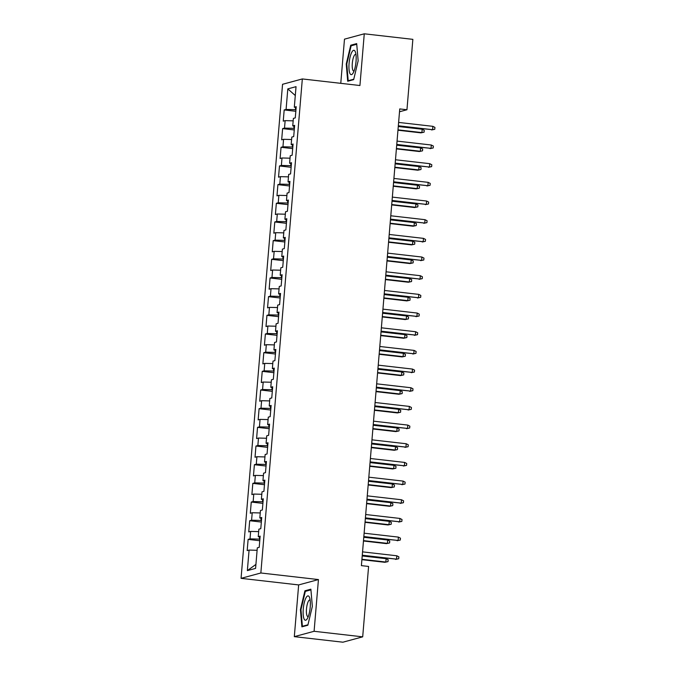 <?xml version="1.0" encoding="UTF-8"?>
<svg xmlns="http://www.w3.org/2000/svg" width="676" height="676" viewBox="0 0 676 676"><rect width="100%" height="100%" fill="white"/><g stroke="black" fill="none" stroke-linecap="round" stroke-linejoin="round"><path stroke-width="1.01" d="M294.313 636.648L314.095 631.291L318.438 579.569L298.657 584.926L294.313 636.648L342.901 642.2L362.691 636.843L368.597 566.454L361.398 565.626L399.753 108.921L406.952 109.749L412.859 39.352L364.271 33.8L344.481 39.157L340.772 83.334M298.657 584.926L241.062 578.343L282.551 84.297L302.333 78.94L260.851 572.986L241.062 578.343M295.294 95.527L287.807 88.894L286.083 109.436L284.182 109.943L283.244 121.148L285.145 120.632L284.511 128.102L282.619 128.617L281.672 139.822L283.574 139.307L282.948 146.776L281.047 147.292L280.109 158.497L282.002 157.981L281.377 165.451L279.484 165.958L278.537 177.163L280.439 176.647L279.813 184.117L277.912 184.632L276.974 195.837L278.867 195.322L278.242 202.792L276.34 203.307L275.402 214.503L277.304 213.996L276.678 221.458L274.777 221.973L273.839 233.178L275.732 232.662L275.107 240.132L273.205 240.648L272.267 251.852L274.169 251.337L273.535 258.807L271.642 259.322L270.704 270.518L272.597 270.011L271.972 277.473L270.07 277.988L269.132 289.193L271.034 288.677L270.4 296.147L268.507 296.663L267.561 307.867L269.462 307.352L268.837 314.822L266.935 315.337L265.998 326.533L267.899 326.018L267.265 333.488L265.372 334.003L264.426 345.208L266.327 344.692L265.702 352.162L263.801 352.678L262.863 363.882L264.755 363.367L264.13 370.837L262.237 371.344L261.291 382.548L263.192 382.033L262.567 389.503L260.666 390.018L259.728 401.223L261.62 400.707L260.995 408.177L259.094 408.693L258.156 419.897L260.057 419.382L259.432 426.852L257.531 427.359L256.593 438.563L258.485 438.048L257.86 445.518L255.959 446.033L255.021 457.238L256.922 456.722L256.288 464.192L254.396 464.708L253.449 475.904L255.351 475.397L254.725 482.858L252.824 483.374L251.886 494.578L253.787 494.063L253.154 501.533L251.261 502.048L250.314 513.253L252.216 512.738L251.59 520.207L249.689 520.723L248.751 531.919L250.644 531.412L250.019 538.873L248.126 539.389L247.179 550.594L249.081 550.078L257.108 550.289M287.807 88.894L296.037 86.663L294.313 107.205L296.13 107.704M255.925 564.409L247.357 570.62L255.587 568.389L257.311 547.847L259.212 547.332L260.15 536.136L258.257 536.643L258.883 529.181L260.784 528.666L261.722 517.461L259.821 517.977L260.454 510.507L262.347 509.991L263.285 498.787L261.392 499.302L262.018 491.832L263.919 491.317L264.857 480.121L262.956 480.636L263.589 473.166L265.482 472.651L266.428 461.446L264.527 461.962L265.153 454.492L267.054 453.976L267.992 442.772L266.09 443.287L266.724 435.817L268.617 435.31L269.563 424.105L267.662 424.621L268.287 417.151L270.189 416.636L271.127 405.431L269.234 405.946L269.859 398.477L271.752 397.961L272.698 386.756L270.797 387.272L271.422 379.802L273.324 379.295L274.262 368.09L272.369 368.606L272.994 361.136L274.895 360.621L275.833 349.416L273.932 349.931L274.557 342.462L276.459 341.946L277.397 330.75L275.504 331.257L276.129 323.796L278.03 323.28L278.968 312.075L277.067 312.591L277.701 305.121L279.594 304.606L280.54 293.401L278.639 293.916L279.264 286.447L281.165 285.931L282.103 274.735L280.202 275.242L280.836 267.78L282.729 267.265L283.675 256.06L281.774 256.576L282.399 249.106L284.3 248.591L285.238 237.386L283.345 237.901L283.971 230.431L285.863 229.916L286.81 218.72L284.909 219.235L285.534 211.765L287.435 211.25L288.373 200.045L286.48 200.561L287.106 193.091L288.998 192.576L289.945 181.371L288.044 181.886L288.669 174.416L290.57 173.909L291.508 162.705L289.615 163.22L290.241 155.75L292.142 155.235L293.08 144.03L291.179 144.546L291.812 137.076L293.705 136.56L294.643 125.356L292.75 125.871L293.376 118.401L295.277 117.894L296.215 106.69L294.313 107.205M247.357 570.62L249.081 550.078M259.897 539.186L259.356 539.118L259.533 536.997M250.019 538.873L259.356 539.118M250.644 531.412L258.68 531.615M261.468 520.512L260.928 520.452L261.105 518.331M251.59 520.207L260.928 520.452M252.216 512.738L260.243 512.949M258.257 536.643L260.066 537.15M263.032 501.837L262.491 501.778L262.668 499.657M253.154 501.533L262.491 501.778M253.787 494.063L261.815 494.274M259.821 517.977L261.637 518.475M264.603 483.171L264.062 483.103L264.24 480.991M254.725 482.858L264.062 483.103M255.351 475.397L263.378 475.6M261.392 499.302L263.201 499.809M266.167 464.497L265.634 464.437L265.812 462.316M256.288 464.192L265.634 464.437M256.922 456.722L264.95 456.934M262.956 480.636L264.772 481.135M267.738 445.822L267.197 445.763L267.375 443.642M257.86 445.518L267.197 445.763M258.485 438.048L266.513 438.259M264.527 461.962L266.336 462.46M269.301 427.156L268.769 427.088L268.947 424.976M259.432 426.852L268.769 427.088M260.057 419.382L268.085 419.585M266.09 443.287L267.907 443.794M270.873 408.481L270.332 408.422L270.51 406.301M260.995 408.177L270.332 408.422M261.62 400.707L269.656 400.919M267.662 424.621L269.479 425.12M272.436 389.807L271.904 389.748L272.082 387.627M262.567 389.503L271.904 389.748M263.192 382.033L271.22 382.244M269.234 405.946L271.042 406.445M274.008 371.141L273.467 371.073L273.645 368.961M264.13 370.837L273.467 371.073M264.755 363.367L272.791 363.578M270.797 387.272L272.614 387.779M275.58 352.466L275.039 352.407L275.216 350.286M265.702 352.162L275.039 352.407M266.327 344.692L274.355 344.904M272.369 368.606L274.177 369.104M277.143 333.792L276.602 333.733L276.78 331.612M267.265 333.488L276.602 333.733M267.899 326.018L275.926 326.229M273.932 349.931L275.749 350.43M278.715 315.126L278.174 315.067L278.351 312.946M268.837 314.822L278.174 315.067M269.462 307.352L277.49 307.563M275.504 331.257L277.312 331.764M280.278 296.451L279.737 296.392L279.923 294.271M270.4 296.147L279.737 296.392M271.034 288.677L279.061 288.889M277.067 312.591L278.884 313.089M281.85 277.785L281.309 277.718L281.486 275.597M271.972 277.473L281.309 277.718M272.597 270.011L280.625 270.214M278.639 293.916L280.447 294.423M283.413 259.111L282.881 259.052L283.058 256.931M273.535 258.807L282.881 259.052M274.169 251.337L282.196 251.548M280.202 275.242L282.019 275.749M284.985 240.436L284.444 240.377L284.621 238.256M275.107 240.132L284.444 240.377M275.732 232.662L283.768 232.874M281.774 256.576L283.59 257.074M286.548 221.77L286.016 221.703L286.193 219.59M276.678 221.458L286.016 221.703M277.304 213.996L285.331 214.199M283.345 237.901L285.154 238.408M288.12 203.096L287.579 203.037L287.756 200.916M278.242 202.792L287.579 203.037M278.867 195.322L286.903 195.533M284.909 219.235L286.725 219.734M289.691 184.421L289.151 184.362L289.328 182.241M279.813 184.117L289.151 184.362M280.439 176.647L288.466 176.858M286.48 200.561L288.289 201.059M291.255 165.755L290.714 165.688L290.891 163.575M281.377 165.451L290.714 165.688M282.002 157.981L290.038 158.184M288.044 181.886L289.86 182.393M292.826 147.081L292.285 147.022L292.463 144.901M282.948 146.776L292.285 147.022M283.574 139.307L291.601 139.518M289.615 163.22L291.424 163.719M294.39 128.406L293.849 128.347L294.026 126.226M284.511 128.102L293.849 128.347M285.145 120.632L293.173 120.843M291.179 144.546L292.995 145.044M295.961 109.74L295.42 109.673L295.598 107.56M286.083 109.436L295.42 109.673M292.75 125.871L294.559 126.378M314.095 631.291L362.691 636.843M302.333 78.94L359.928 85.522L364.271 33.8M318.438 579.569L260.851 572.986M399.516 111.76L406.952 109.749M353.666 79.641L358.153 60.815L356.691 43.61L350.734 45.224L346.239 64.043L347.701 81.255L353.666 79.641M310.875 589.185L304.918 590.799L300.423 609.625L301.893 626.838L307.85 625.224L312.337 606.397L310.875 589.185M284.182 109.943L295.826 111.278M282.619 128.617L294.263 129.953M281.047 147.292L292.691 148.619M279.484 165.958L291.128 167.293M277.912 184.632L289.556 185.968M276.34 203.307L287.993 204.634M274.777 221.973L286.421 223.308M273.205 240.648L284.858 241.974M271.642 259.322L283.286 260.649M270.07 277.988L281.715 279.323M268.507 296.663L280.151 297.989M266.935 315.337L278.58 316.664M265.372 334.003L277.016 335.338M263.801 352.678L275.445 354.004M262.237 371.344L273.881 372.679M260.666 390.018L272.31 391.353M259.094 408.693L270.746 410.019M257.531 427.359L269.175 428.694M255.959 446.033L267.611 447.368M254.396 464.708L266.04 466.034M252.824 483.374L264.468 484.709M251.261 502.048L262.905 503.375M249.689 520.723L261.333 522.049M248.126 539.389L259.77 540.724M346.788 64.11L346.239 64.043M352.509 45.427L350.734 45.224M306.701 591.01L304.918 590.799M300.972 609.693L300.423 609.625M398.308 126.15L432.589 129.699L398.333 125.787M432.877 126.336L434.938 127.409L434.778 129.277L432.589 129.699L432.877 126.336L398.62 122.424M434.778 129.277L431.626 129.961M422.179 129.234L424.241 130.307L424.089 132.175L420.937 132.859L421.9 132.597L422.179 129.234L398.274 126.505M424.089 132.175L421.9 132.597L397.995 129.86M420.937 132.859L397.961 130.231M396.736 144.825L431.026 148.374L396.77 144.453M431.305 145.01L433.367 146.084L433.215 147.951L431.026 148.374L431.305 145.01L397.049 141.098M433.215 147.951L430.063 148.627M395.173 163.491L429.454 167.04L395.198 163.127M429.742 163.676L431.803 164.75L431.643 166.617L429.454 167.04L429.742 163.676L395.485 159.764M431.643 166.617L428.491 167.302M420.616 147.909L422.677 148.974L422.517 150.841L419.365 151.525L420.328 151.263L420.616 147.909L396.711 145.171M422.517 150.841L420.328 151.263L396.423 148.534M419.365 151.525L396.398 148.897M419.044 166.575L421.106 167.648L420.954 169.515L417.802 170.2L418.765 169.938L419.044 166.575L395.139 163.845M420.954 169.515L418.765 169.938L394.86 167.209M417.802 170.2L394.826 167.572M353.413 72.509A12.244 3.363 -83.5 0 0 355.424 52.094A12.244 3.363 -83.5 0 0 351.697 52.432A12.244 3.363 -83.5 0 0 348.993 68.775A12.244 3.363 -83.5 0 0 353.007 73.236A12.244 3.363 -83.5 0 0 353.413 72.509M355.956 54.511A8.382 2.307 -83.5 0 0 355.635 54.384A8.382 2.307 -83.5 0 0 354.097 55.846A8.382 2.307 -83.5 0 0 352.213 65.057A8.382 2.307 -83.5 0 0 353.734 71.048A8.382 2.307 -83.5 0 0 354.072 70.997M353.768 79.21L348.208 80.714L346.78 64.034L351.14 45.799L356.742 44.278M349.264 80.833L348.208 80.714M307.597 618.092A12.244 3.363 -83.5 0 0 309.608 597.677A12.244 3.363 -83.5 0 0 305.89 598.015A12.244 3.363 -83.5 0 0 303.178 614.357A12.244 3.363 -83.5 0 0 307.191 618.819A12.244 3.363 -83.5 0 0 307.597 618.092M310.149 600.094A8.382 2.307 -83.5 0 0 309.828 599.967A8.382 2.307 -83.5 0 0 308.29 601.429A8.382 2.307 -83.5 0 0 306.397 610.639A8.382 2.307 -83.5 0 0 307.918 616.63A8.382 2.307 -83.5 0 0 308.264 616.58M307.952 624.785L302.392 626.297L300.972 609.617L305.324 591.382L310.935 589.861M303.448 626.415L302.392 626.297M393.601 182.165L427.891 185.714L393.635 181.802M428.17 182.351L430.232 183.424L430.08 185.292L427.891 185.714L428.17 182.351L393.914 178.439M430.08 185.292L426.928 185.976M392.029 200.84L426.319 204.389L392.063 200.468M426.598 201.025L428.668 202.099L428.508 203.966L426.319 204.389L426.598 201.025L392.342 197.105M428.508 203.966L425.356 204.642M417.472 185.249L419.542 186.322L419.382 188.19L416.23 188.866L417.193 188.612L417.472 185.249L393.567 182.52M419.382 188.19L417.193 188.612L393.288 185.875M416.23 188.866L393.255 186.246M415.909 203.924L417.971 204.989L417.81 206.856L414.667 207.54L415.63 207.279L415.909 203.924L392.004 201.186M417.81 206.856L415.63 207.279L391.725 204.549M414.667 207.54L391.691 204.912M390.466 219.506L424.756 223.055L390.5 219.142M425.035 219.692L427.097 220.765L426.945 222.632L424.756 223.055L425.035 219.692L390.779 215.779M426.945 222.632L423.793 223.317M414.337 222.59L416.408 223.663L416.247 225.53L413.095 226.215L414.058 225.953L414.337 222.59L390.432 219.861M416.247 225.53L414.058 225.953L390.153 223.224M413.095 226.215L390.12 223.587M388.894 238.18L423.184 241.729L388.928 237.808M423.463 238.366L425.534 239.439L425.373 241.307L423.184 241.729L423.463 238.366L389.207 234.454M425.373 241.307L422.221 241.991M412.774 241.264L414.836 242.338L414.675 244.205L411.532 244.881L412.487 244.627L412.774 241.264L388.869 238.535M414.675 244.205L412.487 244.627L388.582 241.89M411.532 244.881L388.556 242.261M387.331 256.855L421.613 260.395L387.356 256.483M421.9 257.041L423.962 258.114L423.801 259.981L421.613 260.395L421.9 257.041L387.644 253.12M423.801 259.981L420.658 260.657M385.759 275.521L420.05 279.07L385.793 275.157M420.328 275.707L422.39 276.78L422.238 278.647L420.05 279.07L420.328 275.707L386.072 271.794M422.238 278.647L419.086 279.332M384.196 294.195L418.478 297.744L384.221 293.823M418.765 294.381L420.827 295.454L420.666 297.322L418.478 297.744L418.765 294.381L384.509 290.469M420.666 297.322L417.514 298.006M382.624 312.861L416.915 316.41L382.658 312.498M417.193 313.056L419.255 314.129L419.103 315.988L416.915 316.41L417.193 313.056L382.937 309.135M419.103 315.988L415.951 316.672M381.061 331.536L415.343 335.085L381.087 331.172M415.63 331.722L417.692 332.795L417.531 334.662L415.343 335.085L415.63 331.722L381.374 327.809M417.531 334.662L414.38 335.347M379.49 350.21L413.78 353.759L379.523 349.838M414.058 350.396L416.12 351.469L415.968 353.337L413.78 353.759L414.058 350.396L379.802 346.484M415.968 353.337L412.816 354.021M377.918 368.876L412.208 372.425L377.952 368.513M412.495 369.071L414.557 370.135L414.396 372.003L412.208 372.425L412.495 369.071L378.239 365.15M414.396 372.003L411.245 372.687M376.355 387.551L410.645 391.1L376.388 387.187M410.923 387.737L412.985 388.81L412.833 390.677L410.645 391.1L410.923 387.737L376.667 383.824M412.833 390.677L409.681 391.362M374.783 406.225L409.073 409.774L374.817 405.853M409.352 406.411L411.422 407.484L411.261 409.352L409.073 409.774L409.352 406.411L375.095 402.499M411.261 409.352L408.11 410.028M373.22 424.891L407.51 428.44L373.245 424.528M407.789 425.086L409.85 426.15L409.69 428.018L407.51 428.44L407.789 425.086L373.532 421.165M409.69 428.018L406.546 428.702M371.648 443.566L405.938 447.115L371.682 443.202M406.217 443.752L408.287 444.825L408.127 446.692L405.938 447.115L406.217 443.752L371.961 439.839M408.127 446.692L404.975 447.377M370.085 462.24L404.366 465.789L370.11 461.869M404.654 462.426L406.715 463.499L406.555 465.367L404.366 465.789L404.654 462.426L370.397 458.505M406.555 465.367L403.411 466.043M368.513 480.906L402.803 484.455L368.547 480.543M403.082 481.092L405.144 482.165L404.992 484.033L402.803 484.455L403.082 481.092L368.826 477.18M404.992 484.033L401.84 484.717M366.95 499.581L401.231 503.13L366.975 499.209M401.519 499.767L403.58 500.84L403.42 502.707L401.231 503.13L401.519 499.767L367.262 495.854M403.42 502.707L400.268 503.392M411.202 259.93L413.264 261.004L413.112 262.871L409.96 263.555L410.923 263.294L411.202 259.93L387.297 257.201M413.112 262.871L410.923 263.294L387.018 260.564M409.96 263.555L386.985 260.928M409.639 278.605L411.701 279.678L411.54 281.546L408.389 282.23L409.352 281.968L409.639 278.605L385.734 275.876M411.54 281.546L409.352 281.968L385.447 279.239M408.389 282.23L385.421 279.602M408.067 297.279L410.129 298.353L409.977 300.22L406.825 300.896L407.789 300.643L408.067 297.279L384.162 294.542M409.977 300.22L407.789 300.643L383.883 297.905M406.825 300.896L383.85 298.277M406.504 315.945L408.566 317.019L408.405 318.886L405.254 319.571L406.217 319.309L406.504 315.945L382.599 313.216M408.405 318.886L406.217 319.309L382.312 316.579M405.254 319.571L382.286 316.943M404.932 334.62L406.994 335.693L406.842 337.561L403.69 338.245L404.654 337.983L404.932 334.62L381.027 331.891M406.842 337.561L404.654 337.983L380.749 335.245M403.69 338.245L380.715 335.617M403.369 353.295L405.431 354.368L405.27 356.235L402.119 356.911L403.082 356.649L403.369 353.295L379.464 350.557M405.27 356.235L403.082 356.649L379.177 353.92M402.119 356.911L379.143 354.292M401.798 371.961L403.859 373.034L403.707 374.901L400.555 375.586L401.519 375.324L401.798 371.961L377.892 369.231M403.707 374.901L401.519 375.324L377.614 372.594M400.555 375.586L377.58 372.958M400.226 390.635L402.296 391.708L402.135 393.576L398.984 394.26L399.947 393.998L400.226 390.635L376.321 387.906M402.135 393.576L399.947 393.998L376.042 391.26M398.984 394.26L376.008 391.632M398.663 409.31L400.724 410.383L400.564 412.242L397.42 412.926L398.375 412.664L398.663 409.31L374.757 406.572M400.564 412.242L398.375 412.664L374.47 409.935M397.42 412.926L374.445 410.307M397.091 427.976L399.153 429.049L399.001 430.916L395.849 431.601L396.812 431.339L397.091 427.976L373.186 425.246M399.001 430.916L396.812 431.339L372.907 428.609M395.849 431.601L372.873 428.973M395.528 446.65L397.589 447.723L397.429 449.591L394.277 450.275L395.24 450.013L395.528 446.65L371.623 443.921M397.429 449.591L395.24 450.013L371.335 447.275M394.277 450.275L371.31 447.647M393.956 465.325L396.018 466.389L395.866 468.257L392.714 468.941L393.677 468.679L393.956 465.325L370.051 462.587M395.866 468.257L393.677 468.679L369.772 465.95M392.714 468.941L369.738 466.313M392.393 483.991L394.454 485.064L394.294 486.931L391.142 487.616L392.105 487.354L392.393 483.991L368.488 481.261M394.294 486.931L392.105 487.354L368.2 484.624M391.142 487.616L368.175 484.988M390.821 502.665L392.883 503.738L392.731 505.606L389.579 506.282L390.542 506.028L390.821 502.665L366.916 499.936M392.731 505.606L390.542 506.028L366.637 503.29M389.579 506.282L366.603 503.662M365.378 518.255L399.668 521.796L365.412 517.884M399.947 518.441L402.009 519.514L401.857 521.382L399.668 521.796L399.947 518.441L365.691 514.52M401.857 521.382L398.705 522.058M389.258 521.34L391.32 522.404L391.159 524.272L388.007 524.956L388.97 524.694L389.258 521.34L365.353 518.602M391.159 524.272L388.97 524.694L365.065 521.965M388.007 524.956L365.04 522.328M363.815 536.921L398.096 540.47L363.84 536.558M398.384 537.107L400.445 538.18L400.285 540.048L398.096 540.47L398.384 537.107L364.127 533.195M400.285 540.048L397.133 540.732M387.686 540.006L389.748 541.079L389.596 542.946L386.444 543.631L387.407 543.369L387.686 540.006L363.781 537.276M389.596 542.946L387.407 543.369L363.502 540.639M386.444 543.631L363.468 541.003M362.243 555.596L396.533 559.145L362.277 555.224M396.812 555.782L398.874 556.855L398.722 558.722L396.533 559.145L396.812 555.782L362.556 551.87M398.722 558.722L395.57 559.407M386.114 558.68L388.185 559.753L388.024 561.621L384.872 562.297L385.835 562.043L386.114 558.68L362.209 555.942M388.024 561.621L385.835 562.043L361.93 559.305M384.872 562.297L361.897 559.677"/></g></svg>
